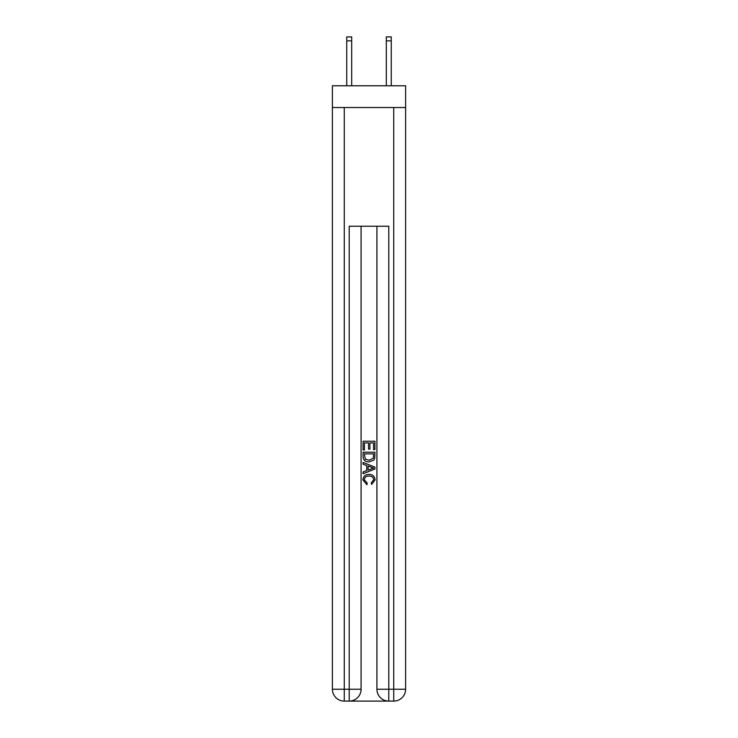 <?xml version="1.0" encoding="UTF-8"?>
<svg xmlns="http://www.w3.org/2000/svg" width="738" height="738" viewBox="0 0 738 738"><rect width="100%" height="100%" fill="white"/><g stroke="black" fill="none" stroke-linecap="round" stroke-linejoin="round"><path stroke-width="1.11" d="M405.605 107.536L405.605 85.774L332.395 85.774L332.395 107.536L405.605 107.536L405.605 689.227L393.732 689.227L393.732 107.536M386.315 85.774L386.315 36.9L391.26 36.9L391.26 85.774M350.107 701.1L387.893 701.1M388.788 701.1L388.788 689.227L376.915 689.227A11.873 11.873 0 0 0 388.788 701.1L393.732 701.1L393.732 689.227L388.788 689.227L388.788 226.243L349.212 226.243L349.212 689.227L332.395 689.227L332.395 107.536M361.085 226.243L361.085 689.227A11.873 11.873 0 0 1 349.212 701.1L344.268 701.1A11.873 11.873 0 0 1 332.395 689.227M376.915 689.227L376.915 226.243M393.732 701.1A11.873 11.873 0 0 0 405.605 689.227M363.068 449.903L363.068 441.223L374.932 441.223L374.932 449.599L373.566 449.599L373.566 442.901L369.913 442.901L369.913 449.138L368.548 449.138L368.548 442.901L364.434 442.901L364.434 449.903L363.068 449.903M363.068 456.435L363.068 452.182L374.932 452.182L374.766 458.344L373.917 460.069L369.065 461.923C365.264 461.942 363.271 460.106 363.068 456.435M364.434 453.861L365.273 459.11L369.092 460.254L373.317 458.224L373.566 453.861L364.434 453.861M363.068 464.202L363.068 462.431L374.932 467.145L374.932 469.036L363.068 473.741L363.068 471.969L366.721 470.613L366.721 465.558L363.068 464.202M371.371 467.274L368.087 466.065L368.087 470.115L373.566 468.086L371.371 467.274M364.286 479.746L367.256 483.076L366.869 484.755L362.911 479.903C363.234 476.259 365.292 474.423 369.092 474.405C372.736 474.479 374.738 476.305 375.089 479.875L371.638 484.451L371.279 482.772L373.714 479.792C373.363 477.228 371.823 475.992 369.092 476.075C366.316 475.936 364.71 477.154 364.286 479.746M386.315 36.9L391.26 36.9L386.315 36.9M351.685 85.774L351.685 40.858L346.74 40.858L346.74 36.9L351.685 36.9L351.685 40.858M346.74 85.774L346.74 40.858M344.268 107.536L344.268 701.1M361.085 689.227L349.212 689.227L349.212 701.1M351.685 36.9L346.74 36.9M386.315 40.858L391.26 40.858"/></g></svg>
